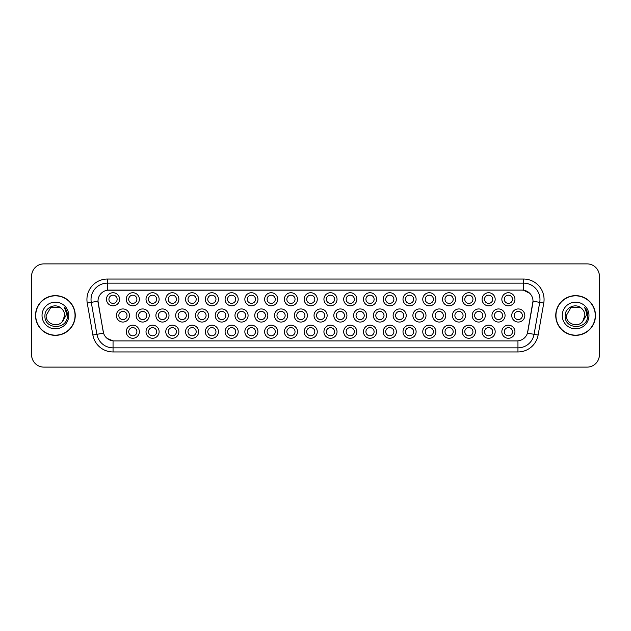 <?xml version="1.0" encoding="UTF-8"?>
<svg xmlns="http://www.w3.org/2000/svg" width="631" height="631" viewBox="0 0 631 631"><rect width="100%" height="100%" fill="white"/><g stroke="black" fill="none" stroke-linecap="round" stroke-linejoin="round"><path stroke-width="0.95" d="M337.033 331.725A6.555 6.555 0 0 1 330.486 338.271A6.555 6.555 0 0 1 323.932 331.725A6.555 6.555 0 0 1 330.486 325.17A6.555 6.555 0 0 1 337.033 331.725M326.385 331.725A4.094 4.094 0 0 0 330.486 335.818A4.094 4.094 0 0 0 334.58 331.725A4.094 4.094 0 0 0 330.486 327.623A4.094 4.094 0 0 0 326.385 331.725M356.807 331.725A6.555 6.555 0 0 1 350.252 338.271A6.555 6.555 0 0 1 343.698 331.725A6.555 6.555 0 0 1 350.252 325.17A6.555 6.555 0 0 1 356.807 331.725M346.151 331.725A4.094 4.094 0 0 0 350.252 335.818A4.094 4.094 0 0 0 354.346 331.725A4.094 4.094 0 0 0 350.252 327.623A4.094 4.094 0 0 0 346.151 331.725M376.573 331.725A6.555 6.555 0 0 1 370.018 338.271A6.555 6.555 0 0 1 363.464 331.725A6.555 6.555 0 0 1 370.018 325.17A6.555 6.555 0 0 1 376.573 331.725M365.925 331.725A4.094 4.094 0 0 0 370.018 335.818A4.094 4.094 0 0 0 374.112 331.725A4.094 4.094 0 0 0 370.018 327.623A4.094 4.094 0 0 0 365.925 331.725M435.879 331.725A6.555 6.555 0 0 1 429.325 338.271A6.555 6.555 0 0 1 422.77 331.725A6.555 6.555 0 0 1 429.325 325.17A6.555 6.555 0 0 1 435.879 331.725M425.231 331.725A4.094 4.094 0 0 0 429.325 335.818A4.094 4.094 0 0 0 433.418 331.725A4.094 4.094 0 0 0 429.325 327.623A4.094 4.094 0 0 0 425.231 331.725M455.645 331.725A6.555 6.555 0 0 1 449.091 338.271A6.555 6.555 0 0 1 442.536 331.725A6.555 6.555 0 0 1 449.091 325.17A6.555 6.555 0 0 1 455.645 331.725M444.997 331.725A4.094 4.094 0 0 0 449.091 335.818A4.094 4.094 0 0 0 453.192 331.725A4.094 4.094 0 0 0 449.091 327.623A4.094 4.094 0 0 0 444.997 331.725M475.411 331.725A6.555 6.555 0 0 1 468.865 338.271A6.555 6.555 0 0 1 462.31 331.725A6.555 6.555 0 0 1 468.865 325.17A6.555 6.555 0 0 1 475.411 331.725M464.763 331.725A4.094 4.094 0 0 0 468.865 335.818A4.094 4.094 0 0 0 472.958 331.725A4.094 4.094 0 0 0 468.865 327.623A4.094 4.094 0 0 0 464.763 331.725M495.185 331.725A6.555 6.555 0 0 1 488.631 338.271A6.555 6.555 0 0 1 482.076 331.725A6.555 6.555 0 0 1 488.631 325.17A6.555 6.555 0 0 1 495.185 331.725M484.529 331.725A4.094 4.094 0 0 0 488.631 335.818A4.094 4.094 0 0 0 492.724 331.725A4.094 4.094 0 0 0 488.631 327.623A4.094 4.094 0 0 0 484.529 331.725M396.339 331.725A6.555 6.555 0 0 1 389.784 338.271A6.555 6.555 0 0 1 383.23 331.725A6.555 6.555 0 0 1 389.784 325.17A6.555 6.555 0 0 1 396.339 331.725M385.691 331.725A4.094 4.094 0 0 0 389.784 335.818A4.094 4.094 0 0 0 393.886 331.725A4.094 4.094 0 0 0 389.784 327.623A4.094 4.094 0 0 0 385.691 331.725M416.113 331.725A6.555 6.555 0 0 1 409.558 338.271A6.555 6.555 0 0 1 403.004 331.725A6.555 6.555 0 0 1 409.558 325.17A6.555 6.555 0 0 1 416.113 331.725M405.457 331.725A4.094 4.094 0 0 0 409.558 335.818A4.094 4.094 0 0 0 413.652 331.725A4.094 4.094 0 0 0 409.558 327.623A4.094 4.094 0 0 0 405.457 331.725M317.267 331.725A6.555 6.555 0 0 1 310.712 338.271A6.555 6.555 0 0 1 304.158 331.725A6.555 6.555 0 0 1 310.712 325.17A6.555 6.555 0 0 1 317.267 331.725M306.619 331.725A4.094 4.094 0 0 0 310.712 335.818A4.094 4.094 0 0 0 314.814 331.725A4.094 4.094 0 0 0 310.712 327.623A4.094 4.094 0 0 0 306.619 331.725M297.501 331.725A6.555 6.555 0 0 1 290.946 338.271A6.555 6.555 0 0 1 284.392 331.725A6.555 6.555 0 0 1 290.946 325.17A6.555 6.555 0 0 1 297.501 331.725M286.853 331.725A4.094 4.094 0 0 0 290.946 335.818A4.094 4.094 0 0 0 295.04 331.725A4.094 4.094 0 0 0 290.946 327.623A4.094 4.094 0 0 0 286.853 331.725M277.735 331.725A6.555 6.555 0 0 1 271.18 338.271A6.555 6.555 0 0 1 264.626 331.725A6.555 6.555 0 0 1 271.18 325.17A6.555 6.555 0 0 1 277.735 331.725M267.079 331.725A4.094 4.094 0 0 0 271.18 335.818A4.094 4.094 0 0 0 275.274 331.725A4.094 4.094 0 0 0 271.18 327.623A4.094 4.094 0 0 0 267.079 331.725M257.961 331.725A6.555 6.555 0 0 1 251.406 338.271A6.555 6.555 0 0 1 244.852 331.725A6.555 6.555 0 0 1 251.406 325.17A6.555 6.555 0 0 1 257.961 331.725M247.313 331.725A4.094 4.094 0 0 0 251.406 335.818A4.094 4.094 0 0 0 255.508 331.725A4.094 4.094 0 0 0 251.406 327.623A4.094 4.094 0 0 0 247.313 331.725M238.195 331.725A6.555 6.555 0 0 1 231.64 338.271A6.555 6.555 0 0 1 225.086 331.725A6.555 6.555 0 0 1 231.64 325.17A6.555 6.555 0 0 1 238.195 331.725M227.546 331.725A4.094 4.094 0 0 0 231.64 335.818A4.094 4.094 0 0 0 235.734 331.725A4.094 4.094 0 0 0 231.64 327.623A4.094 4.094 0 0 0 227.546 331.725M218.429 331.725A6.555 6.555 0 0 1 211.874 338.271A6.555 6.555 0 0 1 205.32 331.725A6.555 6.555 0 0 1 211.874 325.17A6.555 6.555 0 0 1 218.429 331.725M207.773 331.725A4.094 4.094 0 0 0 211.874 335.818A4.094 4.094 0 0 0 215.968 331.725A4.094 4.094 0 0 0 211.874 327.623A4.094 4.094 0 0 0 207.773 331.725M198.655 331.725A6.555 6.555 0 0 1 192.1 338.271A6.555 6.555 0 0 1 185.553 331.725A6.555 6.555 0 0 1 192.1 325.17A6.555 6.555 0 0 1 198.655 331.725M188.006 331.725A4.094 4.094 0 0 0 192.1 335.818A4.094 4.094 0 0 0 196.202 331.725A4.094 4.094 0 0 0 192.1 327.623A4.094 4.094 0 0 0 188.006 331.725M178.888 331.725A6.555 6.555 0 0 1 172.334 338.271A6.555 6.555 0 0 1 165.779 331.725A6.555 6.555 0 0 1 172.334 325.17A6.555 6.555 0 0 1 178.888 331.725M168.24 331.725A4.094 4.094 0 0 0 172.334 335.818A4.094 4.094 0 0 0 176.435 331.725A4.094 4.094 0 0 0 172.334 327.623A4.094 4.094 0 0 0 168.24 331.725M159.122 331.725A6.555 6.555 0 0 1 152.568 338.271A6.555 6.555 0 0 1 146.013 331.725A6.555 6.555 0 0 1 152.568 325.17A6.555 6.555 0 0 1 159.122 331.725M148.474 331.725A4.094 4.094 0 0 0 152.568 335.818A4.094 4.094 0 0 0 156.662 331.725A4.094 4.094 0 0 0 152.568 327.623A4.094 4.094 0 0 0 148.474 331.725M139.356 331.725A6.555 6.555 0 0 1 132.802 338.271A6.555 6.555 0 0 1 126.247 331.725A6.555 6.555 0 0 1 132.802 325.17A6.555 6.555 0 0 1 139.356 331.725M128.7 331.725A4.094 4.094 0 0 0 132.802 335.818A4.094 4.094 0 0 0 136.895 331.725A4.094 4.094 0 0 0 132.802 327.623A4.094 4.094 0 0 0 128.7 331.725M514.951 331.725A6.555 6.555 0 0 1 508.397 338.271A6.555 6.555 0 0 1 501.842 331.725A6.555 6.555 0 0 1 508.397 325.17A6.555 6.555 0 0 1 514.951 331.725M504.303 331.725A4.094 4.094 0 0 0 508.397 335.818A4.094 4.094 0 0 0 512.49 331.725A4.094 4.094 0 0 0 508.397 327.623A4.094 4.094 0 0 0 504.303 331.725M327.15 315.5A6.555 6.555 0 0 1 320.595 322.055A6.555 6.555 0 0 1 314.041 315.5A6.555 6.555 0 0 1 320.595 308.945A6.555 6.555 0 0 1 327.15 315.5M316.502 315.5A4.094 4.094 0 0 0 320.595 319.594A4.094 4.094 0 0 0 324.697 315.5A4.094 4.094 0 0 0 320.595 311.406A4.094 4.094 0 0 0 316.502 315.5M346.924 315.5A6.555 6.555 0 0 1 340.369 322.055A6.555 6.555 0 0 1 333.815 315.5A6.555 6.555 0 0 1 340.369 308.945A6.555 6.555 0 0 1 346.924 315.5M336.268 315.5A4.094 4.094 0 0 0 340.369 319.594A4.094 4.094 0 0 0 344.463 315.5A4.094 4.094 0 0 0 340.369 311.406A4.094 4.094 0 0 0 336.268 315.5M366.69 315.5A6.555 6.555 0 0 1 360.135 322.055A6.555 6.555 0 0 1 353.581 315.5A6.555 6.555 0 0 1 360.135 308.945A6.555 6.555 0 0 1 366.69 315.5M356.042 315.5A4.094 4.094 0 0 0 360.135 319.594A4.094 4.094 0 0 0 364.229 315.5A4.094 4.094 0 0 0 360.135 311.406A4.094 4.094 0 0 0 356.042 315.5M386.456 315.5A6.555 6.555 0 0 1 379.901 322.055A6.555 6.555 0 0 1 373.347 315.5A6.555 6.555 0 0 1 379.901 308.945A6.555 6.555 0 0 1 386.456 315.5M375.808 315.5A4.094 4.094 0 0 0 379.901 319.594A4.094 4.094 0 0 0 384.003 315.5A4.094 4.094 0 0 0 379.901 311.406A4.094 4.094 0 0 0 375.808 315.5M445.762 315.5A6.555 6.555 0 0 1 439.208 322.055A6.555 6.555 0 0 1 432.653 315.5A6.555 6.555 0 0 1 439.208 308.945A6.555 6.555 0 0 1 445.762 315.5M435.114 315.5A4.094 4.094 0 0 0 439.208 319.594A4.094 4.094 0 0 0 443.301 315.5A4.094 4.094 0 0 0 439.208 311.406A4.094 4.094 0 0 0 435.114 315.5M425.996 315.5A6.555 6.555 0 0 1 419.441 322.055A6.555 6.555 0 0 1 412.887 315.5A6.555 6.555 0 0 1 419.441 308.945A6.555 6.555 0 0 1 425.996 315.5M415.34 315.5A4.094 4.094 0 0 0 419.441 319.594A4.094 4.094 0 0 0 423.535 315.5A4.094 4.094 0 0 0 419.441 311.406A4.094 4.094 0 0 0 415.34 315.5M505.068 315.5A6.555 6.555 0 0 1 498.514 322.055A6.555 6.555 0 0 1 491.959 315.5A6.555 6.555 0 0 1 498.514 308.945A6.555 6.555 0 0 1 505.068 315.5M494.42 315.5A4.094 4.094 0 0 0 498.514 319.594A4.094 4.094 0 0 0 502.607 315.5A4.094 4.094 0 0 0 498.514 311.406A4.094 4.094 0 0 0 494.42 315.5M485.302 315.5A6.555 6.555 0 0 1 478.748 322.055A6.555 6.555 0 0 1 472.193 315.5A6.555 6.555 0 0 1 478.748 308.945A6.555 6.555 0 0 1 485.302 315.5M474.646 315.5A4.094 4.094 0 0 0 478.748 319.594A4.094 4.094 0 0 0 482.841 315.5A4.094 4.094 0 0 0 478.748 311.406A4.094 4.094 0 0 0 474.646 315.5M465.528 315.5A6.555 6.555 0 0 1 458.974 322.055A6.555 6.555 0 0 1 452.419 315.5A6.555 6.555 0 0 1 458.974 308.945A6.555 6.555 0 0 1 465.528 315.5M454.88 315.5A4.094 4.094 0 0 0 458.974 319.594A4.094 4.094 0 0 0 463.075 315.5A4.094 4.094 0 0 0 458.974 311.406A4.094 4.094 0 0 0 454.88 315.5M406.222 315.5A6.555 6.555 0 0 1 399.675 322.055A6.555 6.555 0 0 1 393.121 315.5A6.555 6.555 0 0 1 399.675 308.945A6.555 6.555 0 0 1 406.222 315.5M395.574 315.5A4.094 4.094 0 0 0 399.675 319.594A4.094 4.094 0 0 0 403.769 315.5A4.094 4.094 0 0 0 399.675 311.406A4.094 4.094 0 0 0 395.574 315.5M307.384 315.5A6.555 6.555 0 0 1 300.829 322.055A6.555 6.555 0 0 1 294.275 315.5A6.555 6.555 0 0 1 300.829 308.945A6.555 6.555 0 0 1 307.384 315.5M296.736 315.5A4.094 4.094 0 0 0 300.829 319.594A4.094 4.094 0 0 0 304.923 315.5A4.094 4.094 0 0 0 300.829 311.406A4.094 4.094 0 0 0 296.736 315.5M287.618 315.5A6.555 6.555 0 0 1 281.063 322.055A6.555 6.555 0 0 1 274.509 315.5A6.555 6.555 0 0 1 281.063 308.945A6.555 6.555 0 0 1 287.618 315.5M276.962 315.5A4.094 4.094 0 0 0 281.063 319.594A4.094 4.094 0 0 0 285.157 315.5A4.094 4.094 0 0 0 281.063 311.406A4.094 4.094 0 0 0 276.962 315.5M267.844 315.5A6.555 6.555 0 0 1 261.289 322.055A6.555 6.555 0 0 1 254.743 315.5A6.555 6.555 0 0 1 261.289 308.945A6.555 6.555 0 0 1 267.844 315.5M257.196 315.5A4.094 4.094 0 0 0 261.289 319.594A4.094 4.094 0 0 0 265.391 315.5A4.094 4.094 0 0 0 261.289 311.406A4.094 4.094 0 0 0 257.196 315.5M248.078 315.5A6.555 6.555 0 0 1 241.523 322.055A6.555 6.555 0 0 1 234.969 315.5A6.555 6.555 0 0 1 241.523 308.945A6.555 6.555 0 0 1 248.078 315.5M237.43 315.5A4.094 4.094 0 0 0 241.523 319.594A4.094 4.094 0 0 0 245.625 315.5A4.094 4.094 0 0 0 241.523 311.406A4.094 4.094 0 0 0 237.43 315.5M228.312 315.5A6.555 6.555 0 0 1 221.757 322.055A6.555 6.555 0 0 1 215.203 315.5A6.555 6.555 0 0 1 221.757 308.945A6.555 6.555 0 0 1 228.312 315.5M217.663 315.5A4.094 4.094 0 0 0 221.757 319.594A4.094 4.094 0 0 0 225.851 315.5A4.094 4.094 0 0 0 221.757 311.406A4.094 4.094 0 0 0 217.663 315.5M208.545 315.5A6.555 6.555 0 0 1 201.991 322.055A6.555 6.555 0 0 1 195.436 315.5A6.555 6.555 0 0 1 201.991 308.945A6.555 6.555 0 0 1 208.545 315.5M197.889 315.5A4.094 4.094 0 0 0 201.991 319.594A4.094 4.094 0 0 0 206.085 315.5A4.094 4.094 0 0 0 201.991 311.406A4.094 4.094 0 0 0 197.889 315.5M188.772 315.5A6.555 6.555 0 0 1 182.217 322.055A6.555 6.555 0 0 1 175.663 315.5A6.555 6.555 0 0 1 182.217 308.945A6.555 6.555 0 0 1 188.772 315.5M178.123 315.5A4.094 4.094 0 0 0 182.217 319.594A4.094 4.094 0 0 0 186.319 315.5A4.094 4.094 0 0 0 182.217 311.406A4.094 4.094 0 0 0 178.123 315.5M169.005 315.5A6.555 6.555 0 0 1 162.451 322.055A6.555 6.555 0 0 1 155.896 315.5A6.555 6.555 0 0 1 162.451 308.945A6.555 6.555 0 0 1 169.005 315.5M158.357 315.5A4.094 4.094 0 0 0 162.451 319.594A4.094 4.094 0 0 0 166.545 315.5A4.094 4.094 0 0 0 162.451 311.406A4.094 4.094 0 0 0 158.357 315.5M149.239 315.5A6.555 6.555 0 0 1 142.685 322.055A6.555 6.555 0 0 1 136.13 315.5A6.555 6.555 0 0 1 142.685 308.945A6.555 6.555 0 0 1 149.239 315.5M138.583 315.5A4.094 4.094 0 0 0 142.685 319.594A4.094 4.094 0 0 0 146.778 315.5A4.094 4.094 0 0 0 142.685 311.406A4.094 4.094 0 0 0 138.583 315.5M129.465 315.5A6.555 6.555 0 0 1 122.911 322.055A6.555 6.555 0 0 1 116.364 315.5A6.555 6.555 0 0 1 122.911 308.945A6.555 6.555 0 0 1 129.465 315.5M118.817 315.5A4.094 4.094 0 0 0 122.911 319.594A4.094 4.094 0 0 0 127.012 315.5A4.094 4.094 0 0 0 122.911 311.406A4.094 4.094 0 0 0 118.817 315.5M524.834 315.5A6.555 6.555 0 0 1 518.28 322.055A6.555 6.555 0 0 1 511.725 315.5A6.555 6.555 0 0 1 518.28 308.945A6.555 6.555 0 0 1 524.834 315.5M514.186 315.5A4.094 4.094 0 0 0 518.28 319.594A4.094 4.094 0 0 0 522.381 315.5A4.094 4.094 0 0 0 518.28 311.406A4.094 4.094 0 0 0 514.186 315.5M495.185 299.275A6.555 6.555 0 0 1 488.631 305.83A6.555 6.555 0 0 1 482.076 299.275A6.555 6.555 0 0 1 488.631 292.729A6.555 6.555 0 0 1 495.185 299.275M484.529 299.275A4.094 4.094 0 0 0 488.631 303.377A4.094 4.094 0 0 0 492.724 299.275A4.094 4.094 0 0 0 488.631 295.182A4.094 4.094 0 0 0 484.529 299.275M475.411 299.275A6.555 6.555 0 0 1 468.865 305.83A6.555 6.555 0 0 1 462.31 299.275A6.555 6.555 0 0 1 468.865 292.729A6.555 6.555 0 0 1 475.411 299.275M464.763 299.275A4.094 4.094 0 0 0 468.865 303.377A4.094 4.094 0 0 0 472.958 299.275A4.094 4.094 0 0 0 468.865 295.182A4.094 4.094 0 0 0 464.763 299.275M455.645 299.275A6.555 6.555 0 0 1 449.091 305.83A6.555 6.555 0 0 1 442.536 299.275A6.555 6.555 0 0 1 449.091 292.729A6.555 6.555 0 0 1 455.645 299.275M444.997 299.275A4.094 4.094 0 0 0 449.091 303.377A4.094 4.094 0 0 0 453.192 299.275A4.094 4.094 0 0 0 449.091 295.182A4.094 4.094 0 0 0 444.997 299.275M435.879 299.275A6.555 6.555 0 0 1 429.325 305.83A6.555 6.555 0 0 1 422.77 299.275A6.555 6.555 0 0 1 429.325 292.729A6.555 6.555 0 0 1 435.879 299.275M425.231 299.275A4.094 4.094 0 0 0 429.325 303.377A4.094 4.094 0 0 0 433.418 299.275A4.094 4.094 0 0 0 429.325 295.182A4.094 4.094 0 0 0 425.231 299.275M416.113 299.275A6.555 6.555 0 0 1 409.558 305.83A6.555 6.555 0 0 1 403.004 299.275A6.555 6.555 0 0 1 409.558 292.729A6.555 6.555 0 0 1 416.113 299.275M405.457 299.275A4.094 4.094 0 0 0 409.558 303.377A4.094 4.094 0 0 0 413.652 299.275A4.094 4.094 0 0 0 409.558 295.182A4.094 4.094 0 0 0 405.457 299.275M396.339 299.275A6.555 6.555 0 0 1 389.784 305.83A6.555 6.555 0 0 1 383.23 299.275A6.555 6.555 0 0 1 389.784 292.729A6.555 6.555 0 0 1 396.339 299.275M385.691 299.275A4.094 4.094 0 0 0 389.784 303.377A4.094 4.094 0 0 0 393.886 299.275A4.094 4.094 0 0 0 389.784 295.182A4.094 4.094 0 0 0 385.691 299.275M376.573 299.275A6.555 6.555 0 0 1 370.018 305.83A6.555 6.555 0 0 1 363.464 299.275A6.555 6.555 0 0 1 370.018 292.729A6.555 6.555 0 0 1 376.573 299.275M365.925 299.275A4.094 4.094 0 0 0 370.018 303.377A4.094 4.094 0 0 0 374.112 299.275A4.094 4.094 0 0 0 370.018 295.182A4.094 4.094 0 0 0 365.925 299.275M356.807 299.275A6.555 6.555 0 0 1 350.252 305.83A6.555 6.555 0 0 1 343.698 299.275A6.555 6.555 0 0 1 350.252 292.729A6.555 6.555 0 0 1 356.807 299.275M346.151 299.275A4.094 4.094 0 0 0 350.252 303.377A4.094 4.094 0 0 0 354.346 299.275A4.094 4.094 0 0 0 350.252 295.182A4.094 4.094 0 0 0 346.151 299.275M337.033 299.275A6.555 6.555 0 0 1 330.486 305.83A6.555 6.555 0 0 1 323.932 299.275A6.555 6.555 0 0 1 330.486 292.729A6.555 6.555 0 0 1 337.033 299.275M326.385 299.275A4.094 4.094 0 0 0 330.486 303.377A4.094 4.094 0 0 0 334.58 299.275A4.094 4.094 0 0 0 330.486 295.182A4.094 4.094 0 0 0 326.385 299.275M317.267 299.275A6.555 6.555 0 0 1 310.712 305.83A6.555 6.555 0 0 1 304.158 299.275A6.555 6.555 0 0 1 310.712 292.729A6.555 6.555 0 0 1 317.267 299.275M306.619 299.275A4.094 4.094 0 0 0 310.712 303.377A4.094 4.094 0 0 0 314.814 299.275A4.094 4.094 0 0 0 310.712 295.182A4.094 4.094 0 0 0 306.619 299.275M297.501 299.275A6.555 6.555 0 0 1 290.946 305.83A6.555 6.555 0 0 1 284.392 299.275A6.555 6.555 0 0 1 290.946 292.729A6.555 6.555 0 0 1 297.501 299.275M286.853 299.275A4.094 4.094 0 0 0 290.946 303.377A4.094 4.094 0 0 0 295.04 299.275A4.094 4.094 0 0 0 290.946 295.182A4.094 4.094 0 0 0 286.853 299.275M277.735 299.275A6.555 6.555 0 0 1 271.18 305.83A6.555 6.555 0 0 1 264.626 299.275A6.555 6.555 0 0 1 271.18 292.729A6.555 6.555 0 0 1 277.735 299.275M267.079 299.275A4.094 4.094 0 0 0 271.18 303.377A4.094 4.094 0 0 0 275.274 299.275A4.094 4.094 0 0 0 271.18 295.182A4.094 4.094 0 0 0 267.079 299.275M257.961 299.275A6.555 6.555 0 0 1 251.406 305.83A6.555 6.555 0 0 1 244.852 299.275A6.555 6.555 0 0 1 251.406 292.729A6.555 6.555 0 0 1 257.961 299.275M247.313 299.275A4.094 4.094 0 0 0 251.406 303.377A4.094 4.094 0 0 0 255.508 299.275A4.094 4.094 0 0 0 251.406 295.182A4.094 4.094 0 0 0 247.313 299.275M238.195 299.275A6.555 6.555 0 0 1 231.64 305.83A6.555 6.555 0 0 1 225.086 299.275A6.555 6.555 0 0 1 231.64 292.729A6.555 6.555 0 0 1 238.195 299.275M227.546 299.275A4.094 4.094 0 0 0 231.64 303.377A4.094 4.094 0 0 0 235.734 299.275A4.094 4.094 0 0 0 231.64 295.182A4.094 4.094 0 0 0 227.546 299.275M218.429 299.275A6.555 6.555 0 0 1 211.874 305.83A6.555 6.555 0 0 1 205.32 299.275A6.555 6.555 0 0 1 211.874 292.729A6.555 6.555 0 0 1 218.429 299.275M207.773 299.275A4.094 4.094 0 0 0 211.874 303.377A4.094 4.094 0 0 0 215.968 299.275A4.094 4.094 0 0 0 211.874 295.182A4.094 4.094 0 0 0 207.773 299.275M198.655 299.275A6.555 6.555 0 0 1 192.1 305.83A6.555 6.555 0 0 1 185.553 299.275A6.555 6.555 0 0 1 192.1 292.729A6.555 6.555 0 0 1 198.655 299.275M188.006 299.275A4.094 4.094 0 0 0 192.1 303.377A4.094 4.094 0 0 0 196.202 299.275A4.094 4.094 0 0 0 192.1 295.182A4.094 4.094 0 0 0 188.006 299.275M178.888 299.275A6.555 6.555 0 0 1 172.334 305.83A6.555 6.555 0 0 1 165.779 299.275A6.555 6.555 0 0 1 172.334 292.729A6.555 6.555 0 0 1 178.888 299.275M168.24 299.275A4.094 4.094 0 0 0 172.334 303.377A4.094 4.094 0 0 0 176.435 299.275A4.094 4.094 0 0 0 172.334 295.182A4.094 4.094 0 0 0 168.24 299.275M159.122 299.275A6.555 6.555 0 0 1 152.568 305.83A6.555 6.555 0 0 1 146.013 299.275A6.555 6.555 0 0 1 152.568 292.729A6.555 6.555 0 0 1 159.122 299.275M148.474 299.275A4.094 4.094 0 0 0 152.568 303.377A4.094 4.094 0 0 0 156.662 299.275A4.094 4.094 0 0 0 152.568 295.182A4.094 4.094 0 0 0 148.474 299.275M139.356 299.275A6.555 6.555 0 0 1 132.802 305.83A6.555 6.555 0 0 1 126.247 299.275A6.555 6.555 0 0 1 132.802 292.729A6.555 6.555 0 0 1 139.356 299.275M128.7 299.275A4.094 4.094 0 0 0 132.802 303.377A4.094 4.094 0 0 0 136.895 299.275A4.094 4.094 0 0 0 132.802 295.182A4.094 4.094 0 0 0 128.7 299.275M119.582 299.275A6.555 6.555 0 0 1 113.028 305.83A6.555 6.555 0 0 1 106.473 299.275A6.555 6.555 0 0 1 113.028 292.729A6.555 6.555 0 0 1 119.582 299.275M108.934 299.275A4.094 4.094 0 0 0 113.028 303.377A4.094 4.094 0 0 0 117.129 299.275A4.094 4.094 0 0 0 113.028 295.182A4.094 4.094 0 0 0 108.934 299.275M514.951 299.275A6.555 6.555 0 0 1 508.397 305.83A6.555 6.555 0 0 1 501.842 299.275A6.555 6.555 0 0 1 508.397 292.729A6.555 6.555 0 0 1 514.951 299.275M504.303 299.275A4.094 4.094 0 0 0 508.397 303.377A4.094 4.094 0 0 0 512.49 299.275A4.094 4.094 0 0 0 508.397 295.182A4.094 4.094 0 0 0 504.303 299.275M92.875 335.029L87.244 303.085A20.484 20.484 0 0 1 107.412 279.044L523.588 279.044A20.484 20.484 0 0 1 543.756 303.085L538.125 335.029A20.484 20.484 0 0 1 517.956 351.956L113.044 351.956A20.484 20.484 0 0 1 92.875 335.029L103.555 333.152L98.16 303.085A11.058 11.058 0 0 1 109.053 290.102L521.947 290.102A11.058 11.058 0 0 1 532.84 303.085L527.784 331.756A11.058 11.058 0 0 1 516.892 340.898L114.108 340.898A11.058 11.058 0 0 1 103.216 331.756L97.994 301.184L91.274 302.367A16.382 16.382 0 0 1 107.412 283.138L523.588 283.138A16.382 16.382 0 0 1 539.726 302.367L534.086 334.32A16.382 16.382 0 0 1 517.956 347.862L113.044 347.862A16.382 16.382 0 0 1 96.914 334.32L91.274 302.367A16.382 16.382 0 0 1 91.03 299.528M35.525 315.5A19.869 19.869 0 0 0 55.394 335.369A19.869 19.869 0 0 0 75.255 315.5A19.869 19.869 0 0 0 55.394 295.631A19.869 19.869 0 0 0 35.525 315.5M555.745 315.5A19.869 19.869 0 0 0 575.606 335.369A19.869 19.869 0 0 0 595.475 315.5A19.869 19.869 0 0 0 575.606 295.631A19.869 19.869 0 0 0 555.745 315.5M107.412 279.044L107.412 290.228L521.947 290.102L523.588 290.228L529.772 293.344M97.994 301.161L98.113 299.528M516.892 340.898L114.108 340.898M113.044 351.956L113.044 340.843L107.144 338.429M539.726 302.367L533.006 301.184L527.445 333.152L534.086 334.32L539.726 302.367L543.756 303.085M599.371 276.173A12.289 12.289 0 0 0 587.082 263.884L43.918 263.884A12.289 12.289 0 0 0 31.629 276.173L31.629 354.827A12.289 12.289 0 0 0 43.918 367.116L587.082 367.116A12.289 12.289 0 0 0 599.371 354.827L599.371 276.173M32.473 271.716A12.289 12.289 0 0 0 31.55 276.378L31.55 354.622A12.289 12.289 0 0 0 32.473 359.284M598.527 359.284A12.289 12.289 0 0 0 599.45 354.622L599.45 276.378A12.289 12.289 0 0 0 598.527 271.716M75.05 315.5A19.664 19.664 0 0 0 55.394 295.836A19.664 19.664 0 0 0 35.73 315.5A19.664 19.664 0 0 0 55.394 335.164A19.664 19.664 0 0 0 75.05 315.5M61.459 308.504C55.773 302.549 44.833 307.455 44.935 315.5C43.894 329.792 67.067 330.171 67.446 316.194L67.462 315.5C67.43 312.463 66.421 309.797 64.433 307.502C65.947 309.979 66.476 312.645 66.034 315.5L62.485 321.447C57.571 328.096 45.645 323.845 46.134 315.5L50.764 307.478L60.024 307.478L61.459 308.504A9.26 9.26 0 0 1 64.654 315.5L62.485 321.447A9.26 9.26 0 0 0 64.654 315.5L62.461 321.479M42.032 315.5A13.354 13.354 0 0 0 55.394 328.854A13.354 13.354 0 0 0 68.747 315.5A13.354 13.354 0 0 0 55.394 302.146A13.354 13.354 0 0 0 42.032 315.5M64.433 307.502L67.462 315.855L66.902 311.84L67.462 315.855L66.902 311.84L67.462 315.855L64.528 307.605M66.902 311.84L67.462 315.5M595.27 315.5A19.664 19.664 0 0 0 575.606 295.836A19.664 19.664 0 0 0 555.95 315.5A19.664 19.664 0 0 0 575.606 335.164A19.664 19.664 0 0 0 595.27 315.5M581.679 308.504C575.993 302.549 565.053 307.455 565.155 315.5C564.114 329.792 587.287 330.171 587.666 316.194L587.682 315.5C587.65 312.463 586.641 309.797 584.653 307.502C586.167 309.979 586.696 312.645 586.254 315.5L582.705 321.447C577.791 328.096 565.865 323.845 566.346 315.5L570.976 307.478L580.236 307.478L581.679 308.504A9.26 9.26 0 0 1 584.866 315.5L582.705 321.447A9.26 9.26 0 0 0 584.866 315.5L582.681 321.479M562.253 315.5A13.354 13.354 0 0 0 575.606 328.854A13.354 13.354 0 0 0 588.968 315.5A13.354 13.354 0 0 0 575.606 302.146A13.354 13.354 0 0 0 562.253 315.5M584.653 307.502L587.682 315.855L587.122 311.84L587.682 315.855L587.122 311.84L587.682 315.855L584.748 307.605M587.122 311.84L587.682 315.5M523.588 279.044L523.588 290.228M517.956 340.843L517.956 351.956M87.244 303.085L91.274 302.367M534.086 334.32L538.125 335.029"/></g></svg>
